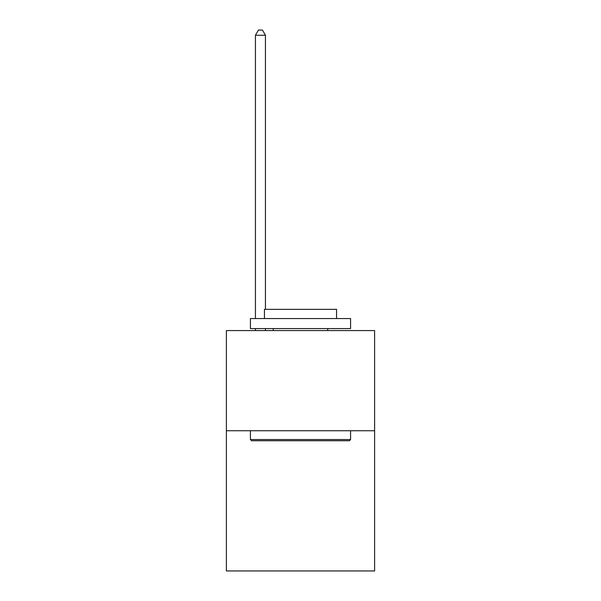 <?xml version="1.0" encoding="UTF-8"?>
<svg xmlns="http://www.w3.org/2000/svg" width="601" height="601" viewBox="0 0 601 601"><rect width="100%" height="100%" fill="white"/><g stroke="black" fill="none" stroke-linecap="round" stroke-linejoin="round"><path stroke-width="0.9" d="M374.611 430.737L374.611 570.95L226.389 570.95L226.389 330.588L374.611 330.588L374.611 430.737L226.389 430.737M251.624 440.751L250.422 439.549L350.578 439.549L349.376 440.751L251.624 440.751M350.578 318.568L350.578 328.582L250.422 328.582L250.422 318.568L350.578 318.568M264.448 318.568L264.448 309.35L336.552 309.35L336.552 318.568M350.578 430.737L350.578 439.549M250.422 430.737L250.422 439.549M327.74 328.582L327.74 330.588M273.26 328.582L273.26 330.588M265.447 330.588L265.447 328.582M265.447 309.35L265.447 35.256L255.433 35.256L255.433 318.568M255.433 330.588L255.433 328.582M255.433 35.256L258.438 30.05L262.442 30.05L265.447 35.256"/></g></svg>
